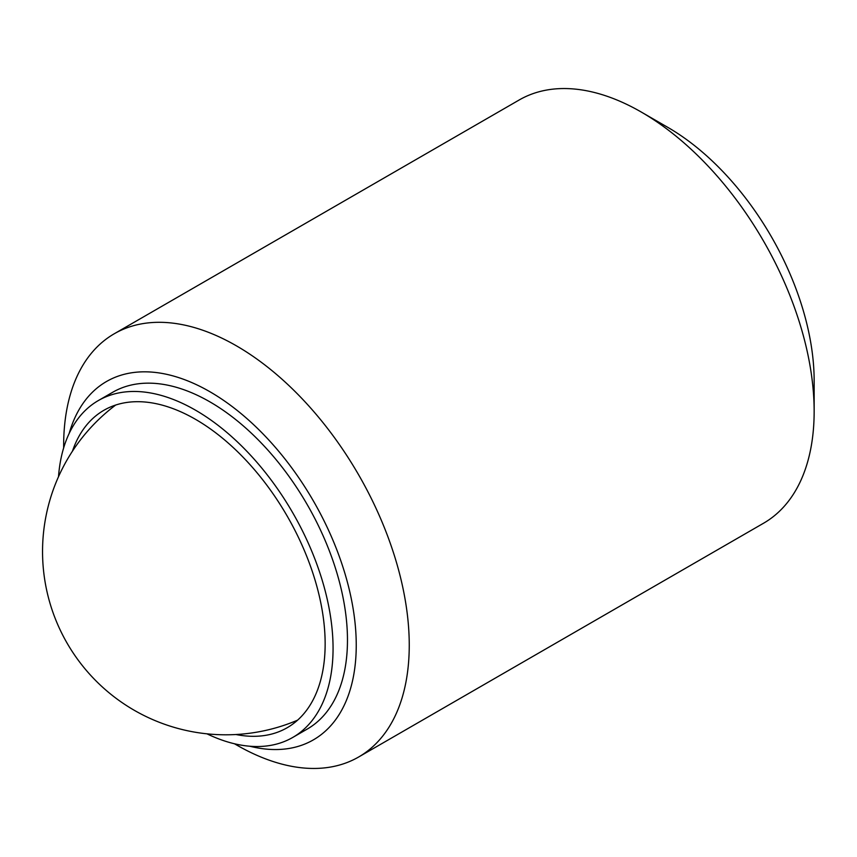 <?xml version="1.0" encoding="UTF-8"?>
<svg xmlns="http://www.w3.org/2000/svg" width="857" height="857" viewBox="0 0 857 857"><rect width="100%" height="100%" fill="white"/><g stroke="black" fill="none" stroke-linecap="round" stroke-linejoin="round"><path stroke-width="1.29" d="M814.15 411.381L814.15 380.776A206.891 119.444 60 0 0 667.86 127.393L641.357 112.096A244.374 141.084 60 0 1 814.15 411.381A244.374 141.084 60 0 1 763.533 523.241L358.633 757.01A244.374 141.084 60 0 1 236.446 744.904L234.475 743.769M63.654 447.911L63.654 445.619A244.374 141.084 60 0 1 114.27 333.759A244.374 141.084 60 0 1 302.585 399.223A244.374 141.084 60 0 1 409.25 645.15A244.374 141.084 60 0 1 358.633 757.01M69.192 433.385A206.891 119.444 60 0 1 230.072 404.986A206.891 119.444 60 0 1 356.244 645.15A206.891 119.444 60 0 1 249.815 746.233M58.512 476.653A194.475 112.278 60 0 1 98.319 400.573A194.475 112.278 60 0 1 248.176 452.678A194.475 112.278 60 0 1 333.062 648.395A194.475 112.278 60 0 1 292.794 737.416A194.475 112.278 60 0 1 207.008 733.849M98.319 400.573L112.717 392.26A194.475 112.278 60 0 1 262.574 444.365A194.475 112.278 60 0 1 347.471 640.083A194.475 112.278 60 0 1 307.192 729.103L292.794 737.416M72.449 451.168A183.28 105.818 60 0 1 103.911 410.278A183.28 105.818 60 0 1 245.145 459.373A183.28 105.818 60 0 1 325.146 643.821A183.28 105.818 60 0 1 287.191 727.722A183.28 105.818 60 0 1 236.039 734.535M114.27 333.759L519.171 99.99A244.374 141.084 60 0 1 641.357 112.096M115.652 405.05A183.28 183.28 0 0 0 297.583 720.169"/></g></svg>
